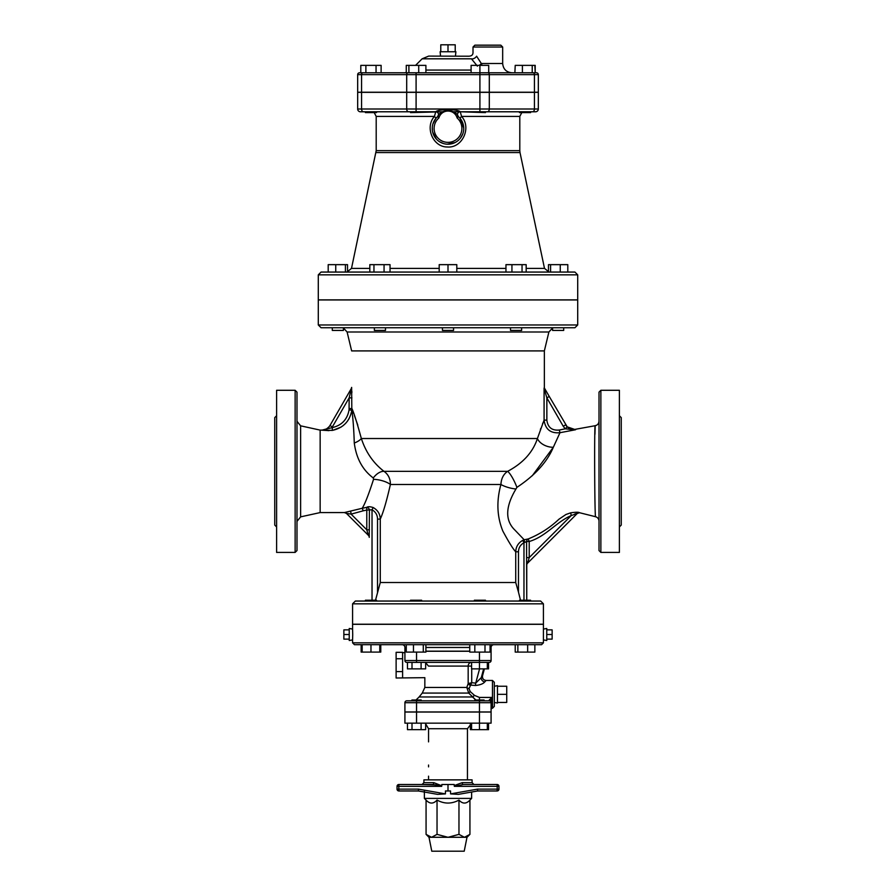<?xml version="1.0" encoding="UTF-8"?>
<svg xmlns="http://www.w3.org/2000/svg" width="896" height="896" viewBox="0 0 896 896"><rect width="100%" height="100%" fill="white"/><g stroke="black" fill="none" stroke-linecap="round" stroke-linejoin="round"><path stroke-width="1.34" d="M548.89 332.002L544.354 350.907L351.646 350.907L347.11 332.002L548.89 332.002L552.586 328.014M544.219 387.733L549.259 396.469L546.851 397.858L563.237 426.238L565.242 428.826L575.12 429.822M520.71 601.048L518.47 592.122L518.47 551.779C518.605 547.736 520.442 544.734 523.97 542.774L526.59 541.498L529.211 541.498C545.619 536.749 556.259 521.987 571.29 515.525L577.27 513.475A2.778 2.778 -135 0 1 579.51 512.68L579.51 512.68C578.502 512.053 575.534 512.109 570.629 512.848L565.936 514.494L558.958 519.21C549.954 527.722 539.694 534.296 528.192 538.955L524.194 539.773L514.92 530.096C505.456 520.979 505.31 508.144 514.461 491.602L516.891 487.379C534.979 475.384 547.131 462.022 553.325 447.272L559.978 432.701L575.579 429.744L567.19 426.832L565.242 428.826L559.339 430.024C551.992 430.752 547.826 427.448 546.851 420.112L544.085 420.112L537.477 438.334M540.4 429.464L540.781 428.434M542.573 423.752L542.875 422.99M369.41 529.805L366.789 529.805L367.931 533.882A2.778 1.725 0 0 1 369.253 535.349L369.41 510.059A2.778 2.542 53.1 0 0 366.71 507.371L366.789 510.059L372.03 509.802C375.614 511.84 377.451 514.942 377.53 519.109L380.274 519.109C383.309 512.434 386.669 500.886 390.387 484.478C390.443 478.822 388.326 474.443 384.026 471.352C373.419 463.232 365.859 452.29 361.346 438.525C357.034 422.722 353.898 412.742 351.915 408.565L353.528 413.213M354.413 415.554L357.795 425.163M351.837 391.126L351.87 392.739M332.304 430.405L332.326 430.405C343.314 427.963 349.798 421.232 351.814 410.2L351.646 387.408L349.149 397.858L349.07 409.875C347.312 419.608 341.578 425.555 331.867 427.706L321.922 430.17L332.304 430.405L332.371 426.91L329.963 425.522C328.104 428.501 325.427 430.046 321.922 430.17L326.57 428.915M296.99 550.558L296.99 392.134L295.131 390.286L295.131 552.418L296.99 550.558M329.986 425.488L351.288 388.584L329.986 425.488C330.982 424.67 325.942 431.088 321.955 430.114L320.152 430.114L320.152 512.579L300.619 516.869L300.619 425.824L296.99 421.299M594.933 434.347L595.202 425.712C594.227 422.71 594.642 519.613 595.605 516.734A4.637 4.637 0 0 1 599.01 521.203M528.069 561.68L529.211 557.603L526.59 557.603L526.747 600.219L526.747 563.147A2.778 1.725 -0 0 1 528.069 561.68L527.565 563.181A2.778 2.778 0 0 0 526.747 565.141A2.778 2.778 0 0 1 527.565 563.181L577.248 513.498L579.477 512.702L595.605 516.734M575.422 429.498L570.987 429.139M516.891 487.379A12.97 2.475 64.4 0 0 507.595 471.352C522.928 463.243 532.874 452.301 537.421 438.525A12.97 8.12 18.8 0 0 553.325 447.272L532.246 475.776M557.962 520.15L558.981 519.198M558.958 519.21L565.936 514.494L570.629 512.848L571.29 515.525L529.211 557.603L529.211 541.498L528.192 538.955A2.778 2.621 93.7 0 0 526.59 541.498L526.59 557.603M600.869 390.286L599.01 392.134L599.01 550.558L600.869 552.418L600.869 390.286L619.394 390.286L619.394 552.418L600.869 552.418M295.131 390.286L276.606 390.286L276.606 552.418L295.131 552.418M276.606 526.938L274.747 525.078L274.747 417.614L276.606 415.755M619.394 526.938L621.253 525.078L621.253 417.614L619.394 415.755M515.57 488.97A12.97 3.606 13.8 0 1 500.92 484.478C496.35 501.099 496.978 516.611 502.813 531.014C508.816 542.192 513.128 549.114 515.726 551.779L515.726 582.523L380.274 582.523L375.29 601.048M318.293 324.968L318.293 299.947L577.707 299.947L577.707 324.968L574.93 327.746L321.07 327.746L318.293 324.968L577.707 324.968M567.19 426.832L549.259 396.469M559.339 430.024L559.978 432.701C550.648 433.586 545.35 429.386 544.085 420.112L544.085 388.259L546.851 397.858L546.851 420.112M373.531 479.371L373.274 477.971C362.622 469.986 356.294 458.326 354.278 443.016C353.808 428.859 352.99 417.917 351.814 410.2L349.07 409.875M351.915 408.565L349.149 408.565M351.915 397.858L349.149 397.858L332.371 426.91M349.126 418.533L347.435 421.198M345.475 423.517L342.888 425.835M341.107 427.09L332.83 430.315M329.034 430.64L321.922 430.17M373.274 477.971A12.97 7.482 124.4 0 1 384.026 471.352L507.595 471.352C503.474 474.208 501.245 478.576 500.92 484.478L390.387 484.478A12.97 4.323 -166.8 0 0 373.542 479.326C368.738 494.29 364.963 503.933 362.197 508.278L344.4 512.568L320.152 512.579M543.424 603.837L540.646 601.048L355.354 601.048L352.576 603.837L543.424 603.837L543.424 624.21L352.576 624.21L352.576 603.837M518.47 551.779L515.726 551.779C515.928 546.672 518.28 542.864 522.76 540.366L523.97 542.774L523.97 600.219M518.47 592.122L515.726 582.523M524.541 542.326L524.194 539.773L522.76 540.366M372.03 600.219L372.03 509.802L373.15 507.528C369.981 506.52 367.83 506.464 366.71 507.371L362.197 508.278L363.227 510.81L366.789 510.059L366.789 529.805L351.109 514.125L363.227 510.81M380.274 582.523L380.274 519.109C380.106 513.957 377.731 510.104 373.15 507.528M367.931 533.882L368.435 535.382A2.778 2.778 0 0 1 369.253 537.354L369.253 535.349M350.706 511.426L351.109 514.125L346.382 513.341L368.435 535.382L346.382 513.341A2.778 2.778 135 0 0 344.366 512.523M527.565 563.181L577.27 513.475L574.93 513.934M526.747 565.141L526.747 563.147M354.278 443.016A12.97 5.645 166.4 0 0 361.346 438.525L537.421 438.525M438.872 117.981C441.571 108.752 454.429 108.752 457.128 117.981L458.338 116.581C455.448 108.797 440.541 108.808 437.662 116.581L438.872 117.981A13.899 13.899 0 0 0 437.954 138.062A13.899 13.899 0 0 0 458.046 138.062A13.899 13.899 0 0 0 457.128 117.981M463.747 128.038L459.973 118.227L461.552 116.413L460.253 111.787C457.923 108.976 438.088 108.976 435.747 111.787A2.778 2.778 0 0 1 437.584 116.648L437.662 116.581A15.747 15.747 0 0 0 436.61 139.339A15.747 15.747 0 0 0 459.39 139.339A15.747 15.747 0 0 0 458.338 116.581L458.45 116.682M453.387 111.787L460.253 111.787A2.778 2.778 0 0 0 458.416 116.648M432.891 123.995L436.027 118.227L434.448 116.413C424.603 127.299 432.981 147.179 447.339 146.978C462.258 148.366 471.845 127.68 461.552 116.413L519.803 116.413L521.786 112.616M462.762 133.963L460.365 138.219M455.056 142.542L447.25 144.189M443.419 143.528L439.69 141.837M436.307 139.003L432.678 132.104M432.432 130.816L432.275 127.602M485.464 111.787L519.478 111.787L485.464 111.787L485.464 112.616L460.253 111.787L535.55 111.787A2.778 2.778 0 0 0 538.328 109.01L538.328 92.333L357.672 92.333L357.672 109.01A2.778 2.778 0 0 0 360.45 111.787L435.747 111.787L434.448 116.413L376.197 116.413L374.214 112.616M410.536 111.787L376.522 111.787L410.536 111.787L410.536 112.616L442.613 111.787M343.414 327.746L343.414 330.434L332.304 330.434L332.304 327.746M347.525 272.059L347.525 264.656L345.408 264.656L345.408 272.059L347.525 272.059M335.742 272.059L335.742 264.656L345.408 264.656M328.194 272.059L328.194 264.656L335.742 264.656M385.493 327.746L385.493 330.434L374.371 330.434L374.371 327.746M369.824 272.059L369.824 264.656L390.04 264.656L390.04 272.059M373.957 264.656L373.957 272.059L384.059 272.059L384.059 264.656M453.555 327.746L453.555 330.434L442.445 330.434L442.445 327.746M439.197 272.059L439.197 264.656L456.803 264.656L456.803 272.059M448 272.059L448 264.656M521.629 327.746L521.629 330.434L510.507 330.434L510.507 327.746M511.941 272.059L511.941 264.656L526.176 264.656L526.176 272.059M505.96 272.059L505.96 264.656L511.941 264.656M522.043 272.059L522.043 264.656M563.696 327.746L563.696 330.434L552.586 330.434L552.586 327.746M560.258 272.059L560.258 264.656L567.806 264.656L567.806 272.059M550.592 272.059L550.592 264.656L560.258 264.656M548.475 272.059L548.475 264.656L550.592 264.656M375.995 152.566L520.005 152.566L519.803 150.651L376.197 150.651L351.501 268.386L346.965 272.059M376.197 150.651L376.197 116.413M357.672 109.01A2.778 2.778 0 0 0 360.45 111.787A2.778 2.778 0 0 1 357.672 109.01L361.558 109.01A2.778 1.96 90 0 0 363.53 111.787M318.293 274.848L321.07 272.059L574.93 272.059L577.707 274.848L318.293 274.848L318.293 299.858L577.707 299.858L577.707 274.848M455.224 51.744L455.224 44.8L448 44.8L448 51.744M440.776 51.744L440.776 44.8L448 44.8M455.47 56.101L455.874 51.744L440.126 51.744L440.53 56.101M376.522 111.787L376.522 112.616L365.411 112.616L365.411 111.787M406.269 72.576L404.32 72.778L406.269 72.778L406.269 65.363L408.901 65.363L408.901 72.778L381.125 72.778L381.125 65.363L376.051 65.363L376.051 72.778L365.882 72.778L365.882 65.363L376.051 65.363M365.882 72.778L359.52 72.778A1.848 1.848 0 0 0 357.672 74.637A1.848 1.848 0 0 1 359.52 72.778M360.797 72.778L360.797 65.363L365.882 65.363M425.902 72.778L425.902 65.363L418.723 65.363L418.723 72.778M408.901 65.363L418.723 65.363M471.106 72.778L471.106 65.363L488.712 65.363L488.712 72.778L479.909 72.778L479.909 65.363M530.589 112.616L530.589 111.787L530.589 112.616L519.478 112.616L519.478 111.787M532.224 65.363L532.224 72.778L522.402 72.778L522.402 65.363L535.203 65.363L535.203 72.778L534.856 65.363M515.222 65.363L514.875 72.778L515.222 65.363L522.402 65.363M489.731 72.778L488.712 72.778M500.808 45.17L502.667 47.029L473.01 47.029L474.869 45.17L500.808 45.17L479.349 45.17M408.005 72.778L362.869 72.778A1.848 1.31 -90 0 0 361.558 74.637L406.694 74.637A1.848 1.31 -90 0 1 408.005 72.778L479.909 72.778L479.909 74.637L489.306 74.637A1.848 1.31 -90 0 0 487.995 72.778L536.48 72.778A1.848 1.848 0 0 1 538.328 74.637L538.328 92.232L538.328 74.637L534.442 74.637A1.848 1.31 -90 0 0 533.131 72.778M361.558 92.232L357.672 92.232L357.672 74.637L361.558 74.637L361.558 92.232L538.328 92.232M502.667 47.029L502.667 63.515L481.331 63.515L476.605 56.202C471.957 51.005 471.957 51.005 476.605 56.202C471.957 51.005 471.957 51.005 476.605 56.202A3.707 2.072 -35.6 0 1 471.43 58.811L477.389 66.136M482.07 65.363L481.331 63.515A3.707 1.154 -42 0 1 479.192 65.363M471.43 58.811C467.869 55.115 467.869 55.115 471.43 58.811L422.128 58.811L428.68 56.101L468.742 56.213C471.554 56.101 472.987 54.88 473.01 52.55L473.01 47.029M349.238 640.517L349.238 628.477L352.576 629.07L352.722 634.502L352.576 639.923L349.238 640.517M349.238 629.866L343.862 629.866L343.862 639.128L349.238 639.128M349.238 634.502L343.862 634.502M546.762 634.502L552.138 634.502L552.138 639.128L546.762 639.128M546.762 629.866L552.138 629.866L552.138 634.502M543.424 639.923L546.762 640.517L546.762 628.477L543.424 629.07L543.424 642.835L541.576 644.694L354.424 644.694L352.576 642.835L543.424 642.835M410.536 601.048L410.536 600.219L421.646 600.219L421.646 601.048M425.902 644.694L425.902 652.098L406.269 652.098L406.269 644.694L402.136 644.694A2.778 2.778 0 0 1 404.914 647.472A2.778 2.778 0 0 0 402.136 644.694M413.459 644.694L413.459 652.098M423.282 644.694L423.282 652.098M474.354 601.048L474.354 600.219L485.464 600.219L485.464 601.048M469.75 644.694L469.75 652.098L474.824 652.098L474.824 644.694M484.994 644.694L484.994 652.098L474.824 652.098M490.067 644.694L490.067 652.098L484.994 652.098M519.478 601.048L519.478 600.219L530.589 600.219L530.589 601.048M515.222 644.694L515.222 652.098L517.854 652.098L517.854 644.694M527.666 644.694L527.666 652.098L517.854 652.098M534.856 644.694L534.856 652.098L527.666 652.098M380.778 644.694L380.778 652.098L361.144 652.098L361.144 644.694M365.411 601.048L365.411 600.219L376.522 600.219L376.522 601.048M379.77 644.694L379.77 652.098M362.163 644.694L362.163 652.098M370.966 644.694L370.966 652.098M352.576 629.07L352.576 624.31L543.424 624.31L543.424 629.07M493.864 644.694A2.778 2.778 0 0 0 491.086 647.472A2.778 2.778 0 0 1 493.864 644.694A2.778 2.778 0 0 0 491.086 647.472L491.086 651.179L490.067 651.179M469.75 651.179L425.902 651.179M406.269 647.472L404.914 647.472L404.914 651.179L406.269 651.179M479.438 700L479.438 697.435L492.005 697.435L489.227 700.056A1.848 1.333 -0 0 1 491.086 701.389L492.005 697.435L479.438 697.435L474.544 695.419L470.187 691.533L469.034 688.61L471.722 682.707L468.171 683.603L466.782 687.456L424.838 687.456L424.838 677.667L396.122 678.003L396.122 652.322L402.606 652.322L402.606 658.75L396.122 658.75M402.606 658.75L402.606 677.656M402.606 671.586L396.122 671.586M488.544 662.413L488.544 668.875L471.576 668.875L471.576 662.39M412.003 662.39L412.003 668.875L407.456 668.875L407.456 662.39L479.45 662.39L479.45 668.875M421.098 662.39L421.098 668.875L412.003 668.875M425.645 662.39L425.645 668.875L421.098 668.875M487.323 662.39L487.323 668.875M497.47 702.453L506.733 702.453L506.733 694.344L497.47 694.344M497.47 686.246L506.733 686.246L506.733 694.344M494.323 702.419L497.47 703.058L497.47 685.642L494.323 686.269M490.067 651.269L491.086 651.269L491.086 660.531A1.848 1.848 0 0 1 489.227 662.39L479.45 662.39L479.45 660.531L416.55 660.531L416.55 662.39M491.086 660.531A1.848 1.848 0 0 1 489.227 662.39A1.848 1.848 0 0 0 491.086 660.531L479.45 660.531L479.45 652.098M406.269 651.269L404.914 651.269L404.914 660.531A1.848 1.848 0 0 0 406.773 662.39M469.75 651.269L425.902 651.269M489.227 700.056L489.227 700.829A1.848 1.848 0 0 1 491.086 702.688L491.086 701.389M489.227 700.829A1.848 1.848 0 0 1 491.086 702.688L491.086 711.95L404.914 711.95L404.914 702.688L491.086 702.688A1.848 1.848 0 0 0 489.227 700.829L406.773 700.829A1.848 1.848 0 0 0 404.914 702.688A1.848 1.848 0 0 1 406.773 700.829L411.925 700.829L411.925 700L421.187 700L421.187 700.829M492.475 680.456L494.323 682.304L494.323 706.395L492.475 708.243L492.475 680.456L486.102 680.456C483.392 680.064 482.205 678.507 482.53 675.786L484.378 668.875M469.179 683.267A2.778 1.378 -130.2 0 0 470.837 685.115L475.406 685.485C480.032 685.037 483.168 683.838 484.792 681.901L486.069 680.49M471.576 666.086L468.171 666.086L468.171 683.603A2.778 1.68 -154.6 0 0 470.59 685.395M482.496 675.83L481.286 677.611A3.707 3.17 -144.9 0 0 484.792 681.901M483.65 668.875L481.286 677.611L475.731 683.122L475.406 685.485M425.645 662.648L428.478 666.086L468.171 666.086A3.707 3.226 -90 0 1 471.397 662.39L471.576 662.962M487.323 662.491A3.707 3.629 90 0 1 488.163 662.39M469.034 688.61A2.778 1.098 18.1 0 1 466.782 687.456L468.731 693.078L475.832 700L472.472 696.965L419.115 696.965L416.024 700M428.478 666.086C424.334 681.072 424.334 681.072 428.478 666.086M474.544 695.419L472.472 696.965M470.187 691.533L468.731 693.078L422.262 693.078L419.115 696.965M407.456 723.162L407.456 729.646L412.003 729.646L412.003 723.162M421.098 723.162L421.098 729.646L412.003 729.646M425.645 723.162L425.645 729.646L421.098 729.646M474.813 700.829L474.813 700L484.075 700L484.075 700.829M471.576 723.162L471.576 729.646L470.355 729.646L470.355 723.845M479.45 712.04L479.45 723.162L404.914 723.162L404.914 712.04L491.086 712.04L491.086 723.162L479.45 723.162L479.45 729.646L471.576 729.646M487.323 723.162L487.323 729.646L479.45 729.646M488.544 723.162L488.544 729.646L487.323 729.646M429.005 837.301L431.782 851.2L464.218 851.2L466.995 837.301L429.005 837.301L426.07 834.366L431.547 837.301L437.035 834.366L448 837.301L458.965 834.366L464.453 837.301L469.93 834.366L469.93 800.083C466.278 804.048 462.616 804.048 458.965 800.083L458.965 834.366M458.965 800.083C451.651 804.048 444.349 804.048 437.035 800.083C433.384 804.048 429.722 804.048 426.07 800.083L426.07 834.366M469.93 800.083L471.621 798.392L424.379 798.392L426.07 800.083M437.035 800.083L437.035 834.366M448 784.493L448 790.978L445.435 790.978L445.435 793.89L437.618 794.371L418.421 790.978L398.899 790.978L418.421 790.978L418.488 789.13L397.04 789.13L397.04 786.352A1.848 1.848 0 0 1 398.899 784.493L398.798 786.352L441.661 786.352L441.851 784.493L454.149 784.493L454.339 786.352L463.322 784.493L486.046 784.493M486.046 790.978L497.101 790.978L477.579 790.978L458.382 794.371L450.565 793.89L477.512 789.13L477.59 790.966M448 790.978L450.565 790.978L450.565 793.89M424.379 790.978L424.379 798.392M458.427 794.36L477.579 790.978L497.101 790.978L497.202 789.13L498.96 789.13L498.96 786.352A1.848 1.848 0 0 0 497.101 784.493A1.848 1.848 0 0 1 498.96 786.352L497.202 786.352L497.101 784.493L463.322 784.493L473.939 784.493L472.091 782.645L462.224 782.645A1.848 1.098 -90 0 0 463.322 784.493M397.04 786.352L398.798 786.352L398.899 790.978L409.954 790.978M462.224 782.645L454.406 785.512M441.851 785.814L433.776 782.645L423.909 782.645L423.909 779.867L472.091 779.867L472.091 782.645M433.776 782.645A1.848 1.098 -90 0 1 432.678 784.493L441.661 786.352M437.427 784.963L422.061 784.493L423.909 782.645M432.678 784.493L398.899 784.493L432.678 784.493M409.954 784.493L398.899 784.493M498.96 789.13A1.848 1.848 0 0 1 497.101 790.978A1.848 1.848 0 0 0 498.96 789.13M398.899 790.978A1.848 1.848 0 0 1 397.04 789.13M471.576 723.352L467.454 728.717L467.454 779.867M467.454 741.877L467.454 765.038M428.546 765.038L428.546 766.886M467.454 766.886L467.454 776.16M565.645 424.85L563.237 426.238M377.53 519.109L377.53 592.122M535.55 111.787A2.778 2.778 0 0 0 538.328 109.01L479.909 109.01L479.909 111.787M479.909 92.333L479.909 109.01L416.091 109.01L416.091 111.787M520.005 152.566L544.499 268.386L526.176 268.386M505.96 268.386L456.803 268.386M439.197 268.386L390.04 268.386M369.824 268.386L351.501 268.386M534.442 92.333L534.442 109.01A2.778 1.96 90 0 1 532.47 111.787M489.306 92.333L489.306 109.01A2.778 1.96 90 0 1 487.346 111.787M416.091 92.333L416.091 109.01L406.694 109.01A2.778 1.96 90 0 0 408.654 111.787M406.694 92.333L406.694 109.01L361.558 109.01L361.558 92.333M406.694 92.232L406.694 74.637L416.091 74.637L416.091 72.778M416.091 92.232L416.091 74.637L479.909 74.637L479.909 92.232M489.306 92.232L489.306 74.637L534.442 74.637L534.442 92.232M471.106 70.067L425.902 70.067M490.067 647.472L491.086 647.472M425.902 647.472L469.75 647.472M416.55 652.098L416.55 660.531L404.914 660.531M479.45 700.829L479.45 711.95M416.55 700.829L416.55 711.95M406.773 700.829A1.848 1.848 0 0 0 404.914 702.688M491.086 709.173L492.005 708.243L492.005 697.435M479.562 668.875L475.731 683.122L471.722 682.707L471.722 668.875M424.379 792.03L437.573 794.36M445.435 793.89L418.488 789.13M477.512 789.13L497.202 789.13L497.202 786.352L454.339 786.352M425.645 723.845L428.546 728.717L467.454 728.717M416.55 712.04L416.55 723.162M544.354 350.907L544.354 387.968M300.619 516.869L296.99 521.394M320.152 430.114L300.619 425.824M565.634 424.816C567.907 428.344 571.133 429.834 575.299 429.307L595.202 425.712C597.565 425.107 598.842 423.584 599.01 421.154M351.288 388.584L351.646 387.408M347.11 332.002L343.414 328.014M344.4 512.568L346.427 513.374M519.803 150.651L519.803 116.413M544.499 268.386L549.035 272.059M502.667 63.515C503.216 69.138 506.296 72.229 511.93 72.778M422.128 58.811L415.576 65.363M352.576 639.923L352.576 642.835M487.323 662.771L488.958 662.39M424.838 687.456L422.262 693.078M404.914 652.658L402.606 652.658M466.995 837.301L469.93 834.366M471.621 798.392L471.621 792.03L477.579 790.978M428.546 728.717L428.546 741.877M428.546 776.16L428.546 779.867"/></g></svg>
